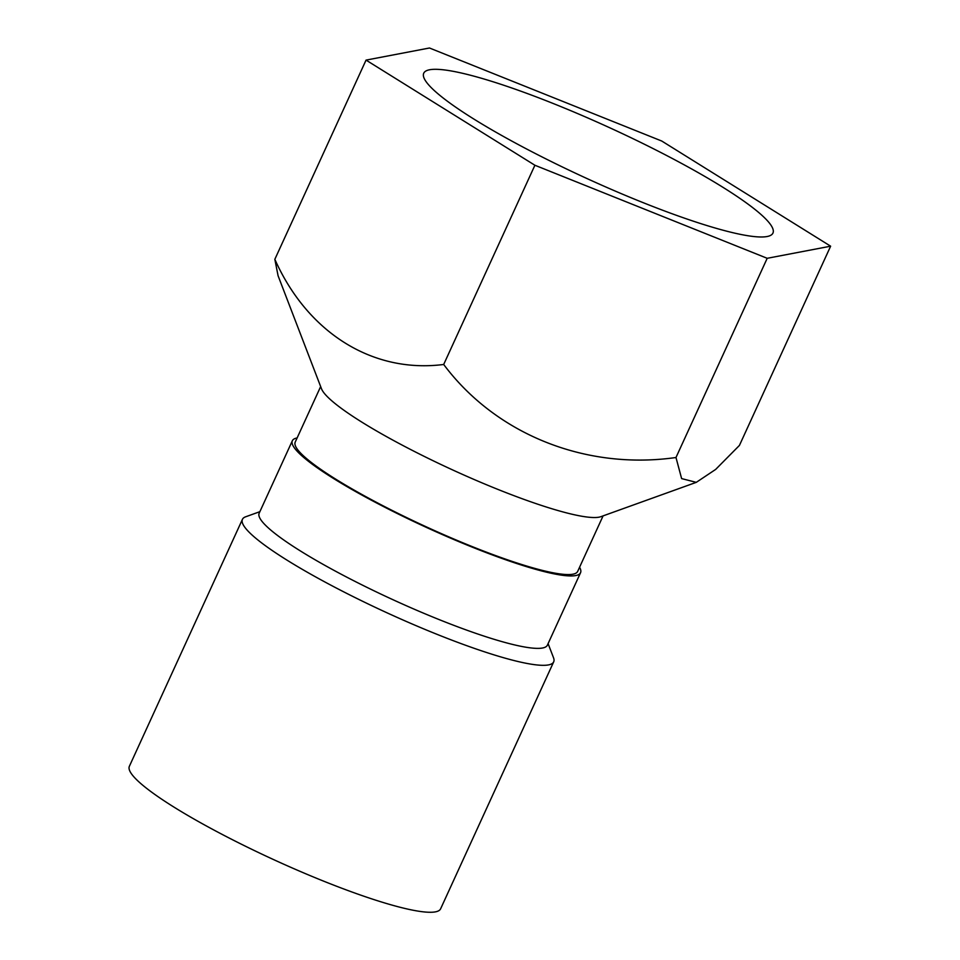 <?xml version="1.0" encoding="UTF-8"?>
<svg xmlns="http://www.w3.org/2000/svg" width="960" height="960" viewBox="0 0 960 960"><rect width="100%" height="100%" fill="white"/><g stroke="black" fill="none" stroke-linecap="round" stroke-linejoin="round"><path stroke-width="1.44" d="M259.884 511.668L245.616 516.804A171.168 24.804 24.6 0 0 242.436 519.336L129.372 766.284A171.168 24.804 24.6 0 0 274.668 860.088A171.168 24.804 24.6 0 0 440.628 908.796L553.692 661.848A171.168 24.804 24.6 0 0 553.524 657.768L548.088 643.62M429.576 69.768A192.024 27.828 24.6 0 0 423.732 73.212A192.024 27.828 24.6 0 0 586.752 178.44A192.024 27.828 24.6 0 0 772.944 233.088A192.024 27.828 24.6 0 0 627.384 135.996A192.024 27.828 24.6 0 0 429.576 69.768M429.48 48L366.048 60.108L534.9 165.252L767.196 258.3L830.628 246.192L661.776 141.048L429.48 48M443.688 364.476C495.54 433.836 584.868 470.436 675.984 457.512L681.624 478.596L696.276 482.352L600.888 516.672A155.316 22.5 24.6 0 1 453.192 470.184A155.316 22.5 24.6 0 1 321.492 388.752L278.076 275.736L274.836 259.32C307.392 332.364 372.228 373.632 443.688 364.476L534.9 165.252M274.836 259.32L366.048 60.108M675.984 457.512L767.196 258.3M696.276 482.352L715.668 469.416L739.428 445.416L830.628 246.192M320.652 386.568L295.224 442.092A155.316 22.5 24.6 0 0 427.08 527.208A155.316 22.5 24.6 0 0 577.668 571.404L603.084 515.88M297.132 437.94A158.484 22.968 24.6 0 0 292.344 440.772A158.484 22.968 24.6 0 0 426.888 527.628A158.484 22.968 24.6 0 0 580.548 572.724A158.484 22.968 24.6 0 0 579.564 567.252M292.344 440.772L259.176 513.204A158.484 22.968 24.6 0 0 393.72 600.06A158.484 22.968 24.6 0 0 547.392 645.156L580.548 572.724M242.436 519.336A171.168 24.804 24.6 0 0 387.732 613.14A171.168 24.804 24.6 0 0 553.692 661.848"/></g></svg>
